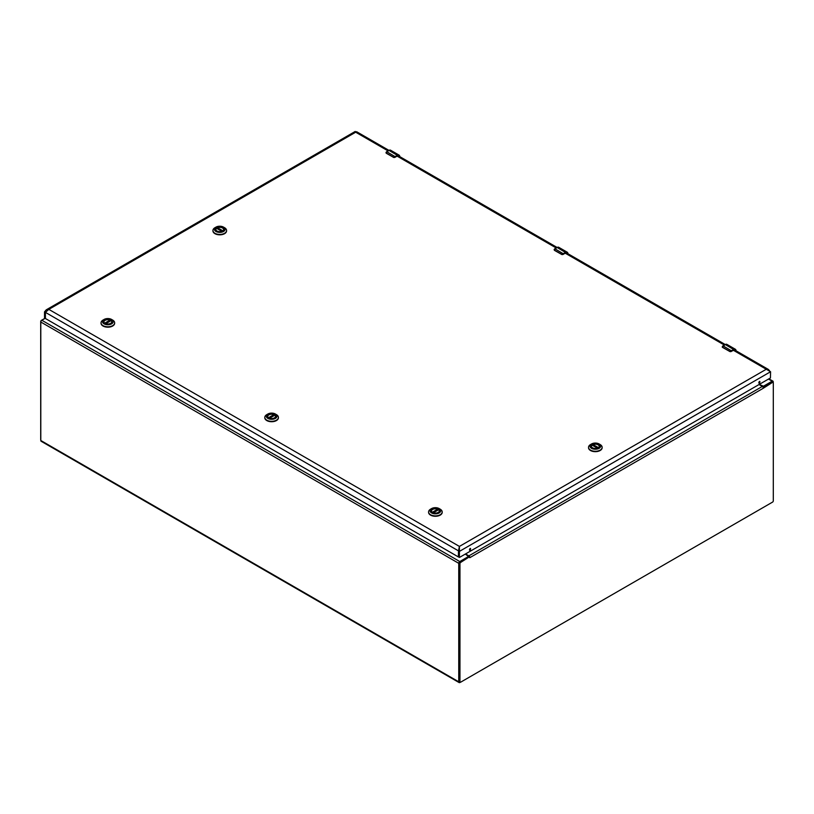 <?xml version="1.0" encoding="UTF-8"?>
<svg xmlns="http://www.w3.org/2000/svg" width="814" height="814" viewBox="0 0 814 814"><rect width="100%" height="100%" fill="white"/><g stroke="black" fill="none" stroke-linecap="round" stroke-linejoin="round"><path stroke-width="1.22" d="M460.286 682.274L459.941 682.478A1.679 0.967 -60 0 1 459.096 682.559A1.679 0.967 -60 0 1 458.75 681.796L458.75 563.319A1.445 0.834 -60 0 1 459.778 561.548L468.488 556.511L465.343 554.09M45.208 318.294L41.829 320.248A1.445 0.834 120 0 0 40.802 322.018L40.802 440.496A1.679 0.967 120 0 0 41.148 441.259L459.096 682.559M759.259 384.401L763.461 386.212L772.171 381.186A1.445 0.834 -60 0 1 772.893 381.115A1.445 0.834 -60 0 1 773.198 381.776L773.198 382.366M465.577 553.958L468.884 555.86A1.445 0.834 60 0 1 469.637 556.684L460.653 562.433A0.987 0.57 120 0 0 459.961 563.634L459.961 681.786A0.987 0.57 120 0 0 460.653 682.183L772.598 502.085A0.987 0.57 120 0 0 773.3 500.875L773.3 382.733A0.987 0.57 120 0 0 773.096 382.285L772.445 381.898A0.987 0.57 120 0 0 771.947 381.949L763.033 387.098M773.096 382.285A0.987 0.57 120 0 0 772.598 382.326L763.349 388.217L763.084 387.261A1.445 0.834 -120 0 0 762.331 386.447L759.024 384.534M469.037 556.837L469.77 557.712L469.637 556.684L469.037 556.837L460.002 562.047A0.987 0.57 120 0 0 459.3 563.257L459.3 681.41A0.987 0.57 120 0 0 459.503 681.857L460.164 682.234M40.802 440.089A0.987 0.57 -60 0 1 40.7 439.733L40.7 321.581A0.987 0.57 -60 0 1 41.402 320.37L45.096 318.233M267.735 416.605A3.887 2.249 180 0 1 267.725 416.483A3.887 2.249 180 0 1 269.821 414.489A3.887 2.249 180 0 1 273.84 414.641L268.783 417.887A3.917 2.259 180 0 1 267.704 416.33A3.917 2.259 180 0 1 270.116 414.234A3.917 2.259 180 0 1 274.379 414.723A3.917 2.259 180 0 1 275.529 416.33A3.917 2.259 180 0 1 274.43 417.897M268.742 417.867L268.742 417.867A4.06 2.34 180 0 1 268.742 414.55A4.06 2.34 180 0 1 274.491 414.55A4.06 2.34 180 0 1 274.491 417.867A4.06 2.34 180 0 1 268.742 417.867M276.424 414.621L275.397 414.021A5.352 3.093 180 0 1 275.397 418.386A5.352 3.093 180 0 1 267.837 418.386A5.352 3.093 180 0 1 267.837 414.021A5.352 3.093 180 0 1 275.397 414.021L276.424 414.621A6.807 3.928 0 0 1 278.419 417.399L278.419 417.796A6.807 3.928 0 0 0 278.419 417.592M267.837 414.021L266.799 414.621A6.807 3.928 0 0 0 264.804 417.399A6.807 3.928 0 0 0 271.611 421.326A6.807 3.928 0 0 0 278.419 417.399M264.815 417.592A6.807 3.928 0 0 0 264.804 417.796A6.807 3.928 0 0 0 271.611 421.723A6.807 3.928 0 0 0 278.419 417.796M274.003 414.865L274.003 415.598M269.556 418.223L274.806 415.201A3.887 2.249 180 0 1 275.508 416.483A3.887 2.249 180 0 1 275.498 416.605M432.57 512.444A3.917 2.259 180 0 1 431.471 510.877A3.917 2.259 180 0 1 433.893 508.791A3.917 2.259 180 0 1 438.156 509.279A3.917 2.259 180 0 1 439.306 510.877A3.917 2.259 180 0 1 438.207 512.444M432.519 512.413L432.519 512.413A4.06 2.34 180 0 1 432.519 509.106A4.06 2.34 180 0 1 438.258 509.106A4.06 2.34 180 0 1 438.258 512.413A4.06 2.34 180 0 1 432.519 512.413L437.617 509.198A3.887 2.249 180 0 0 433.587 509.045A3.887 2.249 180 0 0 431.501 511.039A3.887 2.249 180 0 0 431.501 511.161L431.501 511.039M440.201 509.167L439.173 508.577A5.352 3.093 180 0 1 439.173 512.942A5.352 3.093 180 0 1 431.603 512.942A5.352 3.093 180 0 1 431.603 508.577A5.352 3.093 180 0 1 439.173 508.577L440.201 509.167A6.807 3.928 0 0 1 442.195 511.955L442.195 512.352A6.807 3.928 0 0 0 442.185 512.148M431.603 508.577L430.575 509.167A6.807 3.928 0 0 0 428.581 511.955A6.807 3.928 0 0 0 435.388 515.883A6.807 3.928 0 0 0 442.195 511.955M428.591 512.148A6.807 3.928 0 0 0 428.581 512.352A6.807 3.928 0 0 0 435.388 516.279A6.807 3.928 0 0 0 442.195 512.352M437.769 509.422L437.769 510.154M433.333 512.779L438.573 509.747A3.887 2.249 180 0 1 439.275 511.039A3.887 2.249 180 0 1 439.275 511.161L439.275 511.039M105.026 323.341A3.917 2.259 180 0 1 103.927 321.774A3.917 2.259 180 0 1 106.349 319.688A3.917 2.259 180 0 1 110.612 320.177A3.917 2.259 180 0 1 111.762 321.774A3.917 2.259 180 0 1 110.663 323.341M104.975 323.311L104.975 323.311A4.06 2.34 180 0 1 104.975 319.994A4.06 2.34 180 0 1 110.714 319.994A4.06 2.34 180 0 1 110.714 323.311A4.06 2.34 180 0 1 104.975 323.311M112.658 320.065L111.63 319.464A5.352 3.093 180 0 1 111.63 323.84A5.352 3.093 180 0 1 104.06 323.84A5.352 3.093 180 0 1 104.06 319.464A5.352 3.093 180 0 1 111.63 319.464L112.658 320.065A6.807 3.928 0 0 1 114.652 322.843L114.652 323.239A6.807 3.928 0 0 0 114.642 323.046M104.06 319.464L103.032 320.065A6.807 3.928 0 0 0 101.038 322.843A6.807 3.928 0 0 0 107.845 326.78A6.807 3.928 0 0 0 114.652 322.843M101.038 323.046A6.807 3.928 0 0 0 101.038 323.239A6.807 3.928 0 0 0 107.845 327.177A6.807 3.928 0 0 0 114.652 323.239M103.948 321.927L103.948 322.029A3.887 2.249 180 0 1 103.948 321.927A3.887 2.249 180 0 1 106.044 319.943A3.887 2.249 180 0 1 110.073 320.085L110.226 321.042M105.789 323.677L111.03 320.645A3.887 2.249 180 0 1 111.732 321.927A3.887 2.249 180 0 1 111.732 322.049L111.732 321.927M592.521 447.832A3.917 2.259 180 0 1 591.422 446.265A3.917 2.259 180 0 1 592.572 444.668A3.917 2.259 180 0 1 596.835 444.179A3.917 2.259 180 0 1 599.257 446.265A3.917 2.259 180 0 1 598.158 447.832M598.209 447.802A4.06 2.34 180 0 1 592.47 447.802A4.06 2.34 180 0 1 592.47 444.495A4.06 2.34 180 0 1 598.209 444.495A4.06 2.34 180 0 1 598.209 447.802L592.948 444.81L592.948 445.543M590.526 444.556L591.554 443.966A5.352 3.093 180 0 1 599.124 443.966A5.352 3.093 180 0 1 599.124 448.331A5.352 3.093 180 0 1 591.554 448.331A5.352 3.093 180 0 1 591.554 443.966L590.526 444.556A6.807 3.928 0 0 0 588.532 447.344A6.807 3.928 0 0 0 590.526 450.122A6.807 3.928 0 0 0 597.944 450.966A6.807 3.928 0 0 0 602.146 447.344A6.807 3.928 0 0 0 600.152 444.556L599.124 443.966M588.542 447.537A6.807 3.928 0 0 0 588.532 447.741A6.807 3.928 0 0 0 595.339 451.668A6.807 3.928 0 0 0 602.146 447.741A6.807 3.928 0 0 0 602.136 447.537M591.452 446.428L591.452 446.52A3.887 2.249 180 0 1 591.452 446.428A3.887 2.249 180 0 1 592.144 445.136L597.395 448.168M599.226 446.428A3.887 2.249 180 0 1 599.226 446.55L599.226 446.428A3.887 2.249 180 0 0 597.14 444.434A3.887 2.249 180 0 0 593.111 444.586L592.948 444.81M216.931 230.993A3.917 2.259 180 0 1 215.842 229.426A3.917 2.259 180 0 1 216.982 227.828A3.917 2.259 180 0 1 221.255 227.34A3.917 2.259 180 0 1 223.667 229.426A3.917 2.259 180 0 1 222.568 230.993L217.369 227.971L217.369 228.693M216.88 227.645A4.06 2.34 180 0 1 222.629 227.645A4.06 2.34 180 0 1 222.629 230.962A4.06 2.34 180 0 1 216.88 230.962A4.06 2.34 180 0 1 216.88 227.645M223.535 231.491A5.352 3.093 180 0 1 215.975 231.491A5.352 3.093 180 0 1 215.975 227.126A5.352 3.093 180 0 1 223.535 227.126A5.352 3.093 180 0 1 223.535 231.491M215.975 227.126L214.937 227.717A6.807 3.928 0 0 0 212.942 230.494A6.807 3.928 0 0 0 217.145 234.127A6.807 3.928 0 0 0 224.572 233.282A6.807 3.928 0 0 0 226.567 230.494A6.807 3.928 0 0 0 224.572 227.717L223.535 227.126M212.953 230.698A6.807 3.928 0 0 0 212.942 230.891A6.807 3.928 0 0 0 217.145 234.524A6.807 3.928 0 0 0 224.572 233.679A6.807 3.928 0 0 0 226.567 230.891A6.807 3.928 0 0 0 226.557 230.698M223.647 229.589A3.887 2.249 180 0 1 223.636 229.701L223.647 229.589A3.887 2.249 180 0 0 221.55 227.594A3.887 2.249 180 0 0 217.531 227.747L217.369 227.971M215.863 229.589L215.863 229.68A3.887 2.249 180 0 1 215.863 229.589A3.887 2.249 180 0 1 216.565 228.296L221.815 231.329M722.578 346.113L722.69 346.052A3.093 1.781 -60 0 1 723.025 345.828L722.578 347.415L729.944 351.577L734.991 349.908A2.503 1.445 -60 0 1 735.388 350.396M736.029 350.905C735.897 349.481 735.174 349.064 733.862 349.654L729.629 351.302L722.639 347.263L722.69 346.052M386.304 151.964L386.406 151.903A3.093 1.781 -60 0 1 386.742 151.679L386.304 153.266L393.661 157.428L398.707 155.759A2.503 1.445 -60 0 1 399.114 156.247M399.755 156.756C399.613 155.332 398.891 154.914 397.588 155.505L393.355 157.153L386.365 153.113L386.406 151.903M554.436 249.043L554.548 248.972A3.093 1.781 -60 0 1 554.883 248.758L554.436 250.336L561.802 254.507L566.849 252.839A2.503 1.445 -60 0 1 567.256 253.327M567.887 253.836C567.755 252.401 567.032 251.984 565.72 252.584L561.487 254.222L554.507 250.193L554.548 248.972M459.157 549.257L459.411 546.418L458.496 550.875L459.411 551.393L459.411 546.418L48.82 309.371L46.225 309.849L44.516 311.864L45.421 312.383L45.421 318.355L45.421 312.383L45.421 318.355L45.421 312.383L458.496 550.875L458.496 556.847L459.442 557.458L770.441 377.95L770.573 371.744L766.269 369.261L768.416 369.464L769.474 370.665M459.411 547.323L458.496 550.875L458.363 556.918L45.553 318.589L44.516 317.836L44.516 311.864M356.593 132.733L388.024 150.875M45.462 318.447L44.516 317.836M355.687 132.214L48.82 309.371L45.421 312.383M470.238 548.433A1.16 0.672 -60 0 1 469.505 549.684M759.564 381.39A1.16 0.672 -60 0 1 758.841 382.641M770.573 371.744L459.411 551.393L459.411 557.366L458.496 556.847M470.329 548.371A1.16 0.672 -60 0 1 469.749 550.325A1.16 0.672 -60 0 1 470.329 548.371M759.655 381.328A1.16 0.672 -60 0 1 759.075 383.282A1.16 0.672 -60 0 1 759.655 381.328M458.75 681.796L40.802 440.496M468.488 556.511L468.488 557.152M763.461 386.212L763.461 386.853M458.75 563.319L40.802 322.018M459.778 561.548L41.829 320.248M768.508 379.07L772.171 381.186M763.349 388.217L469.902 557.631M459.3 563.257L459.961 563.634M460.653 562.433L460.002 562.047M762.331 386.447L468.884 555.86M772.598 382.326L771.947 381.949M459.961 681.786L459.3 681.41M268.528 417.714L273.84 414.641M432.295 512.271L437.617 509.198M110.226 320.319L105.006 323.331M104.752 323.158L110.073 320.085M593.111 444.586L598.432 447.659M217.531 227.747L222.843 230.81M735.764 351.058L733.862 349.959A2.503 1.445 -60 0 1 734.991 349.908M731.318 351.434L733.862 349.959L731.318 351.434A1.231 0.712 180 0 1 729.944 351.577M729.629 351.302L722.7 347.476M722.323 347.181A1.231 0.712 180 0 1 722.221 346.896L725.264 344.536A3.246 1.872 -60 0 1 726.882 344.373L735.357 349.267A3.246 1.872 120 0 0 733.729 349.43L731.491 350.722A3.093 1.781 120 0 0 731.165 350.946M725.132 344.617L726.882 344.373M731.623 350.946L723.025 345.828L725.264 344.536L733.862 349.654M736.07 350.793L736.029 350.753A3.246 1.872 120 0 0 735.357 349.267L736.08 350.834M399.491 156.909L397.588 155.81A2.503 1.445 -60 0 1 398.707 155.759M393.416 157.356L394.994 157.367L393.416 157.356M395.034 157.285L397.588 155.81L395.034 157.285A1.231 0.712 180 0 1 393.661 157.428M393.355 157.153L386.416 153.327M388.848 150.468L388.98 150.387A3.246 1.872 -60 0 1 390.608 150.224L399.074 155.118A3.246 1.872 120 0 0 397.456 155.281L395.217 156.573A3.093 1.781 120 0 0 394.882 156.797M395.35 156.797L386.742 151.679L388.98 150.387L397.588 155.505M390.608 150.224L388.889 150.376L385.938 152.747M399.796 156.644L399.755 156.603A3.246 1.872 120 0 0 399.074 155.118L399.806 156.685M567.633 253.988L565.72 252.879A2.503 1.445 -60 0 1 566.849 252.839M561.558 254.436L563.135 254.446L561.558 254.436M563.176 254.355L565.72 252.879L563.176 254.355A1.231 0.712 180 0 1 561.802 254.507M561.487 254.222L554.558 250.407M556.99 247.537L557.122 247.466A3.246 1.872 -60 0 1 558.74 247.303L567.216 252.198A3.246 1.872 120 0 0 565.598 252.35L563.349 253.642A3.093 1.781 120 0 0 563.023 253.866M563.481 253.876L554.883 248.758L557.122 247.466L565.72 252.584M558.74 247.303L557.03 247.456L554.08 249.715M567.938 253.724L567.887 253.683A3.246 1.872 120 0 0 567.216 252.198L567.948 253.754M733.353 350.254L766.269 369.261L459.411 546.418M565.211 253.174L724.297 345.024M397.069 156.105L556.166 247.955M768.925 378.825L772.893 381.115M468.711 556.969L468.711 556.206M274.725 415.181L269.485 418.203M438.492 509.737L433.262 512.759M110.948 320.624L105.718 323.646M597.466 448.148L592.226 445.126M221.886 231.308L216.646 228.276M355.392 131.695L356.471 132.662M768.416 369.464L734.391 349.827M725.193 344.515L566.259 252.747M557.051 247.436L398.117 155.678M388.919 150.366L356.583 131.695M355.24 131.441L46.225 309.849M45.442 318.427L44.556 317.918M458.536 556.929L459.442 557.458"/></g></svg>
